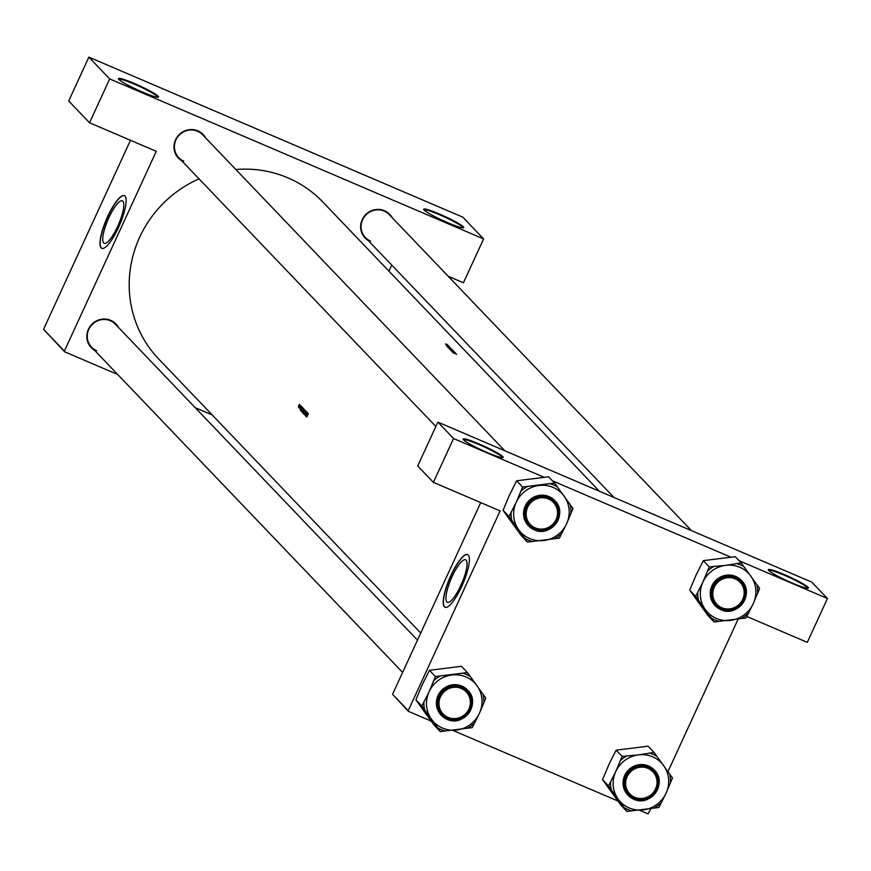 <?xml version="1.0" encoding="UTF-8"?>
<svg xmlns="http://www.w3.org/2000/svg" width="871" height="871" viewBox="0 0 871 871"><rect width="100%" height="100%" fill="white"/><g stroke="black" fill="none" stroke-linecap="round" stroke-linejoin="round"><path stroke-width="1.31" d="M487.281 452.561A22.047 2.265 -155.3 0 1 463.132 439.3A22.047 2.265 -155.3 0 1 479.028 443.938A22.047 2.265 -155.3 0 1 502.981 457.623A22.047 2.265 -155.3 0 1 487.281 452.561M502.469 457.689A21.503 2.21 24.7 0 0 478.898 444.537A21.503 2.21 24.7 0 0 463.416 439.724M792.479 583.167A22.047 2.265 -155.3 0 1 768.331 569.906A22.047 2.265 -155.3 0 1 784.238 574.544A22.047 2.265 -155.3 0 1 808.19 588.23A22.047 2.265 -155.3 0 1 792.479 583.167M807.678 588.295A21.503 2.21 24.7 0 0 784.107 575.143A21.503 2.21 24.7 0 0 768.614 570.331M142.604 92.119A22.047 2.265 -155.3 0 1 118.456 78.847A22.047 2.265 -155.3 0 1 134.352 83.485A22.047 2.265 -155.3 0 1 158.304 97.182A22.047 2.265 -155.3 0 1 142.604 92.119M157.793 97.247A21.503 2.21 24.7 0 0 134.232 84.095A21.503 2.21 24.7 0 0 118.739 79.283M447.814 222.726A22.047 2.265 -155.3 0 1 423.665 209.454A22.047 2.265 -155.3 0 1 439.561 214.092A22.047 2.265 -155.3 0 1 463.514 227.788A22.047 2.265 -155.3 0 1 447.814 222.726M463.002 227.854A21.503 2.21 24.7 0 0 439.43 214.702A21.503 2.21 24.7 0 0 423.948 209.889M446.899 601.894A23.114 5.781 -66.8 0 0 447.411 602.253A23.114 5.781 -66.8 0 0 461.325 584.419A23.114 5.781 -66.8 0 0 466.105 560.129A23.114 5.781 -66.8 0 0 465.593 559.77A23.114 5.781 -66.8 0 0 451.668 577.604A23.114 5.781 -66.8 0 0 446.899 601.894M444.384 606.837A28.667 7.175 -66.8 0 0 445.027 607.283A28.667 7.175 -66.8 0 0 462.294 585.149A28.667 7.175 -66.8 0 0 468.217 555.023A28.667 7.175 -66.8 0 0 467.585 554.577A28.667 7.175 -66.8 0 0 450.318 576.7A28.667 7.175 -66.8 0 0 444.384 606.837M467.683 554.62A28.667 7.175 -66.8 0 0 450.427 576.983A28.667 7.175 -66.8 0 0 444.58 606.913A28.667 7.175 -66.8 0 0 445.125 607.327M103.66 242.955A23.114 5.781 -66.8 0 0 104.182 243.325A23.114 5.781 -66.8 0 0 118.097 225.48A23.114 5.781 -66.8 0 0 122.876 201.19A23.114 5.781 -66.8 0 0 122.365 200.831A23.114 5.781 -66.8 0 0 108.44 218.675A23.114 5.781 -66.8 0 0 103.66 242.955M101.156 247.897A28.667 7.175 -66.8 0 0 101.798 248.344A28.667 7.175 -66.8 0 0 119.066 226.21A28.667 7.175 -66.8 0 0 124.989 196.084A28.667 7.175 -66.8 0 0 124.357 195.637A28.667 7.175 -66.8 0 0 107.089 217.772A28.667 7.175 -66.8 0 0 101.156 247.897M124.444 195.681A28.667 7.175 -66.8 0 0 107.198 218.044A28.667 7.175 -66.8 0 0 101.352 247.985A28.667 7.175 -66.8 0 0 101.896 248.387M181.68 160.721A17.093 16.451 -43.7 0 1 176.073 138.75A17.093 16.451 -43.7 0 1 197.869 130.846A17.093 16.451 -43.7 0 1 205.578 137.858M504.788 450.753L202.616 134.755A16.538 15.918 136.3 0 0 197.532 131.238A16.538 15.918 136.3 0 0 177.553 137.106A16.538 15.918 136.3 0 0 178.707 157.618A16.538 15.918 136.3 0 0 183.792 161.135M368.335 240.592A17.093 16.451 -43.7 0 1 362.728 218.632A17.093 16.451 -43.7 0 1 384.525 210.728A17.093 16.451 -43.7 0 1 392.244 217.728M691.443 530.624L389.272 214.625A16.538 15.918 136.3 0 0 384.198 211.109A16.538 15.918 136.3 0 0 364.209 216.988A16.538 15.918 136.3 0 0 365.363 237.489A16.538 15.918 136.3 0 0 370.447 241.006M94.514 350.229A17.093 16.451 -43.7 0 1 88.907 328.269A17.093 16.451 -43.7 0 1 110.704 320.354A17.093 16.451 -43.7 0 1 118.423 327.365M417.47 640.109L115.451 324.262A16.538 15.918 136.3 0 0 110.367 320.746A16.538 15.918 136.3 0 0 90.388 326.625A16.538 15.918 136.3 0 0 91.542 347.126A16.538 15.918 136.3 0 0 96.627 350.643M235.834 169.497A113.568 109.321 -43.7 0 1 287.942 177.858A113.568 109.321 -43.7 0 1 322.814 201.996L599.4 491.244M447.367 344.546L446.79 344.306L447.356 344.568M447.803 345.112L445.44 343.914L447.868 345.101M448.293 345.526L447.727 345.286L448.293 345.526M448.554 345.874L448.641 345.907A113.568 109.321 -43.7 0 0 446.115 344.862L446.05 344.796A113.568 109.321 136.3 0 1 446.42 344.949L446.213 344.764M448.87 346.125L448.293 345.885L448.87 346.125M449.229 346.495L446.605 345.406L449.229 346.495M449.654 346.974L446.54 345.918L449.632 347.017M450.753 348.291L451.026 348.4A113.568 109.321 -43.7 0 0 447.563 346.996L450.612 348.182A113.568 109.321 136.3 0 0 447.857 347.061L447.422 346.843M451.592 349.097L448.01 347.518L451.679 349.086M452.223 349.815L452.474 349.913A113.568 109.321 -43.7 0 0 449.011 348.509L448.87 348.356M453.04 350.599L449.447 349.021L453.116 350.588M453.78 351.285L450.013 349.554L453.78 351.285M454.455 352.026L450.84 350.48L454.488 352.026M455.01 352.57L452.778 351.96A113.568 109.321 136.3 0 1 455.5 353.082L455.566 353.147A113.568 109.321 -43.7 0 0 452.103 351.732L454.335 352.32A113.568 109.321 -43.7 0 0 451.603 351.22L451.548 351.155A113.568 109.321 136.3 0 1 455.01 352.57L455.01 352.57M455.675 353.267L452.55 352.211L455.653 353.31M456.742 354.334L455.37 353.648A113.568 109.321 136.3 0 0 453.029 352.701L453.083 352.777A113.568 109.321 -43.7 0 1 455.402 353.702L456.742 354.334M420.726 633.032L158.664 358.972A113.568 109.321 -43.7 0 1 199.024 178.86M451.516 350.654L450.84 350.48M452.278 349.707L449.48 348.487M450.797 348.171L447.313 346.647M448.576 345.841A113.568 109.321 136.3 0 0 447.727 345.482L446.192 344.774M308.399 414.161L307.692 414.618A113.568 109.321 136.3 0 0 306.657 417.002L306.723 417.067A113.568 109.321 -43.7 0 1 307.735 414.727L308.399 414.161M307.735 414.727L308.247 413.932M307.996 413.279L307.06 413.943L307.387 412.636L306.178 416.501L307.996 413.279M306.156 411.21L305.057 414.258L305.601 411.972M304.273 414.498L305.503 410.666L303.652 413.856L305.166 411.406L304.273 414.498M303.304 408.238L301.693 411.939L303.26 408.205M302.52 407.541L301.377 408.858L301.192 411.286A113.568 109.321 -43.7 0 1 302.738 407.78L302.433 407.476M300.941 406.191L299.722 408.445L300.92 405.799M299.21 407.846A113.568 109.321 -43.7 0 1 300.353 405.276L300.288 405.211A113.568 109.321 136.3 0 0 299.896 406.071L299.308 407.399A113.568 109.321 136.3 0 0 299.145 407.77L299.21 407.846M299.526 404.351L298.35 406.997L299.482 404.318M301.987 406.986L301.039 407.65L301.366 406.343L300.168 410.219L301.987 406.986M302.64 412.8A113.568 109.321 -43.7 0 1 304.186 409.283L303.304 409.838L302.64 412.8M303.99 409.087L303.391 409.871M304.752 409.751L303.13 413.442L304.698 409.708M305.732 416.033A113.568 109.321 -43.7 0 1 307.278 412.516L307.213 412.451A113.568 109.321 136.3 0 0 305.993 415.206L306.723 411.939A113.568 109.321 136.3 0 0 305.177 415.445L305.242 415.521A113.568 109.321 -43.7 0 1 306.45 412.745L305.721 416.022M431.254 721.134L408.488 711.389L392.56 694.285L480.716 502.611M392.56 694.285L408.227 710.682L500.117 510.907L433.388 482.349L453.551 438.516L544.266 477.33M388.923 271.131L391.721 265.045M746.752 616.45L807.286 642.352L827.45 598.508L739.131 560.717M730.932 557.211L552.475 480.846M827.45 598.508L811.772 582.122L437.873 422.119L453.551 438.516M639.641 810.302L647.948 813.862L650.898 808.713M667.959 771.641L738.064 619.205M617.909 801.004L452.985 730.431M433.388 482.349L417.71 465.963L437.873 422.119M408.227 710.682L408.488 711.389M117.748 374.53L64.65 351.808L43.55 329.314L130.487 140.296M43.55 329.314L64.378 351.1L156.268 151.325L89.539 122.767L109.702 78.923L483.601 238.926L462.773 217.14L88.864 57.138L109.702 78.923M212.186 414.944L195.213 407.682M89.539 122.767L68.7 100.982L88.864 57.138M448.195 276.249L463.437 282.77L483.601 238.926M64.378 351.1L64.65 351.808M463.209 579.836A23.114 5.781 -66.8 0 0 460.291 586.673M298.481 406.681L299.384 404.667L298.481 406.681L299.221 405.919M298.72 405.44L299.352 404.645M300.451 409.522L300.92 408.042L300.549 409.566M302.509 408.064A113.568 109.321 136.3 0 0 301.279 410.862L301.442 408.935L302.596 408.096M301.834 411.569L303.152 408.597L302.15 411.711M302.727 412.364L303.217 411.243A113.568 109.321 136.3 0 0 302.727 412.364L302.803 412.397M302.705 411.602L303.304 411.254M303.369 410.883L303.957 409.577A113.568 109.321 136.3 0 0 303.369 410.883L303.456 410.916M303.369 409.903L303.957 409.577M303.282 413.083L304.589 410.11L303.369 413.115M306.472 415.815L306.93 414.335L306.559 415.848M445.506 344.154L446.333 344.274M447.531 344.905L446.736 344.753M447.215 346.179L448.663 346.854L447.193 346.212M451.287 348.846L448.358 347.649L451.276 349.021M449.294 348.574L450.416 349.021A113.568 109.321 136.3 0 0 449.294 348.574L449.284 348.607M450.764 349.162L452.049 349.696A113.568 109.321 136.3 0 0 450.764 349.162L450.753 349.195M452.735 350.36L449.806 349.162L452.724 350.534M453.214 352.505L454.749 352.984M454.662 353.18L453.225 352.472M440.443 696.844A15.983 15.395 136.3 0 0 448.021 717.388A15.983 15.395 136.3 0 0 468.903 709.027A15.983 15.395 136.3 0 0 461.314 688.493A15.983 15.395 136.3 0 0 440.443 696.844M469.284 709.125A16.538 15.918 -43.7 0 1 442.61 714.253A16.538 15.918 -43.7 0 1 439.844 696.528A16.538 15.918 -43.7 0 1 466.518 691.4A16.538 15.918 -43.7 0 1 469.284 709.125M456.665 730.029A28.286 27.23 -43.7 0 1 442.501 728.058A28.286 27.23 -43.7 0 1 431.493 719.25L440.269 731.586L472.234 727.601L479.431 713.273L485.8 698.085L467.422 672.564L435.456 676.549L429.087 691.737L421.88 706.054L431.493 719.25A28.286 27.23 -43.7 0 1 429.087 691.737A28.286 27.23 -43.7 0 1 451.853 674.981A28.286 27.23 -43.7 0 1 477.025 685.76A28.286 27.23 -43.7 0 1 479.431 713.273A28.286 27.23 136.3 0 1 456.665 730.029M437.482 727.721A30.485 29.353 136.3 0 0 441.172 729.626A30.485 29.353 136.3 0 0 445.114 730.987M447.563 718.379A17.093 16.451 -43.7 0 1 439.452 696.43A17.093 16.451 -43.7 0 1 461.772 687.491A17.093 16.451 -43.7 0 1 469.883 709.44A17.093 16.451 -43.7 0 1 447.563 718.379M461.445 687.883A16.538 15.918 136.3 0 0 441.455 693.752A16.538 15.918 136.3 0 0 442.61 714.253A16.538 15.918 136.3 0 0 447.694 717.769A16.538 15.918 136.3 0 0 467.673 711.901A16.538 15.918 136.3 0 0 466.518 691.4A16.538 15.918 136.3 0 0 461.445 687.883M467.575 690.115A18.193 17.518 136.3 0 0 467.4 689.93A18.193 17.518 136.3 0 0 461.815 686.065A18.193 17.518 136.3 0 0 439.833 692.521A18.193 17.518 136.3 0 0 441.107 715.08A18.193 17.518 136.3 0 0 441.281 715.254M421.88 706.054L415.903 699.805L424.678 712.13L434.291 725.325L440.269 731.586M415.903 699.805L422.272 684.617L429.479 670.289L435.456 676.549M429.479 670.289L461.434 666.304L467.422 672.564M470.198 676.429A30.485 29.353 136.3 0 0 462.577 673.163M440.301 675.94A30.485 29.353 136.3 0 0 433.399 681.013M423.937 701.591A30.485 29.353 136.3 0 0 424.667 709.919M467.389 728.21A30.485 29.353 136.3 0 0 474.281 723.137M483.753 702.559A30.485 29.353 136.3 0 0 483.024 694.22M627.098 776.725A15.983 15.395 136.3 0 0 634.676 797.259A15.983 15.395 136.3 0 0 655.558 788.897A15.983 15.395 136.3 0 0 647.97 768.364A15.983 15.395 136.3 0 0 627.098 776.725M655.939 789.006A16.538 15.918 -43.7 0 1 629.265 794.134A16.538 15.918 -43.7 0 1 626.499 776.399A16.538 15.918 -43.7 0 1 653.174 771.271A16.538 15.918 -43.7 0 1 655.939 789.006M626.924 811.456L620.947 805.207L602.558 779.676L608.535 785.936L626.924 811.456L658.89 807.471L666.086 793.154L672.456 777.966L654.077 752.435L638.508 754.863A28.286 27.23 -43.7 0 1 652.673 756.823A28.286 27.23 -43.7 0 1 663.68 765.631A28.286 27.23 -43.7 0 1 666.086 793.154A28.286 27.23 -43.7 0 1 643.321 809.899A28.286 27.23 -43.7 0 1 618.149 799.132A28.286 27.23 -43.7 0 1 615.743 771.608L608.535 785.936M656.854 756.3A30.485 29.353 136.3 0 0 653.174 754.395A30.485 29.353 136.3 0 0 649.233 753.034M648.427 767.362A17.093 16.451 -43.7 0 1 656.538 789.322A17.093 16.451 -43.7 0 1 634.219 798.25A17.093 16.451 -43.7 0 1 626.118 776.301A17.093 16.451 -43.7 0 1 648.427 767.362M634.349 797.651A16.538 15.918 136.3 0 0 654.328 791.783A16.538 15.918 136.3 0 0 653.174 771.271A16.538 15.918 136.3 0 0 648.1 767.754A16.538 15.918 136.3 0 0 628.111 773.633A16.538 15.918 136.3 0 0 629.265 794.134A16.538 15.918 136.3 0 0 634.349 797.651M654.23 769.986A18.193 17.518 136.3 0 0 654.056 769.812A18.193 17.518 136.3 0 0 648.47 765.936A18.193 17.518 136.3 0 0 626.489 772.392A18.193 17.518 136.3 0 0 627.762 794.951A18.193 17.518 136.3 0 0 627.937 795.136M602.558 779.676L608.927 764.488L616.135 750.16L648.089 746.175L654.077 752.435M616.135 750.16L622.112 756.42L615.743 771.608A28.286 27.23 136.3 0 1 638.508 754.863L622.112 756.42M624.137 807.591A30.485 29.353 136.3 0 0 631.769 810.857M654.045 808.081A30.485 29.353 136.3 0 0 660.937 803.008M670.409 782.43A30.485 29.353 136.3 0 0 669.679 774.101M626.957 755.821A30.485 29.353 136.3 0 0 620.054 760.884M610.593 781.461A30.485 29.353 136.3 0 0 611.322 789.801M714.089 621.948L708.112 615.699L689.723 590.168L695.7 596.417L714.089 621.948L746.055 617.964L753.252 603.647L759.621 588.458L741.243 562.927L725.674 565.344A28.286 27.23 -43.7 0 1 739.838 567.315A28.286 27.23 -43.7 0 1 750.846 576.123A28.286 27.23 -43.7 0 1 753.252 603.647A28.286 27.23 -43.7 0 1 730.486 620.392A28.286 27.23 -43.7 0 1 705.314 609.613A28.286 27.23 -43.7 0 1 702.908 582.1L695.7 596.417M744.019 566.792A30.485 29.353 136.3 0 0 740.339 564.887A30.485 29.353 136.3 0 0 736.398 563.526M735.592 577.854A17.093 16.451 -43.7 0 1 743.703 599.814A17.093 16.451 -43.7 0 1 721.384 608.742A17.093 16.451 -43.7 0 1 713.284 586.793A17.093 16.451 -43.7 0 1 735.592 577.854M721.515 608.143A16.538 15.918 136.3 0 0 741.493 602.264A16.538 15.918 136.3 0 0 740.339 581.763A16.538 15.918 136.3 0 0 735.266 578.246A16.538 15.918 136.3 0 0 715.276 584.114A16.538 15.918 136.3 0 0 716.43 604.626A16.538 15.918 136.3 0 0 721.515 608.143M741.395 580.478A18.193 17.518 136.3 0 0 741.221 580.293A18.193 17.518 136.3 0 0 735.636 576.428A18.193 17.518 136.3 0 0 713.654 582.884A18.193 17.518 136.3 0 0 714.928 605.443A18.193 17.518 136.3 0 0 715.102 605.628M689.723 590.168L696.092 574.98L703.3 560.652L735.255 556.667L741.243 562.927M703.3 560.652L709.277 566.912L702.908 582.1A28.286 27.23 136.3 0 1 725.674 565.344L709.277 566.912M711.302 618.083A30.485 29.353 136.3 0 0 718.934 621.35M741.21 618.573A30.485 29.353 136.3 0 0 748.102 613.5M757.574 592.922A30.485 29.353 136.3 0 0 756.845 584.583M714.122 566.302A30.485 29.353 136.3 0 0 707.219 571.376M697.758 591.953A30.485 29.353 136.3 0 0 698.488 600.282M543.831 540.51A28.286 27.23 -43.7 0 1 529.666 538.55A28.286 27.23 -43.7 0 1 518.659 529.742L527.434 542.078L559.4 538.093L566.596 523.765L572.966 508.577L554.587 483.046L522.622 487.031L516.253 502.219L509.045 516.547L518.659 529.742A28.286 27.23 -43.7 0 1 516.253 502.219A28.286 27.23 -43.7 0 1 539.018 485.474A28.286 27.23 -43.7 0 1 564.19 496.241A28.286 27.23 -43.7 0 1 566.596 523.765A28.286 27.23 136.3 0 1 543.831 540.51M524.647 538.213A30.485 29.353 136.3 0 0 528.338 540.118A30.485 29.353 136.3 0 0 532.279 541.468M534.729 528.871A17.093 16.451 -43.7 0 1 526.617 506.911A17.093 16.451 -43.7 0 1 548.937 497.983A17.093 16.451 -43.7 0 1 557.048 519.933A17.093 16.451 -43.7 0 1 534.729 528.871M548.61 498.375A16.538 15.918 136.3 0 0 528.621 504.244A16.538 15.918 136.3 0 0 529.775 524.745A16.538 15.918 136.3 0 0 534.859 528.262A16.538 15.918 136.3 0 0 554.838 522.393A16.538 15.918 136.3 0 0 553.684 501.892A16.538 15.918 136.3 0 0 548.61 498.375M554.74 500.607A18.193 17.518 136.3 0 0 554.566 500.422A18.193 17.518 136.3 0 0 548.98 496.557A18.193 17.518 136.3 0 0 526.999 503.013A18.193 17.518 136.3 0 0 528.272 525.572A18.193 17.518 136.3 0 0 528.447 525.746M509.045 516.547L503.068 510.286L511.843 522.622L521.457 535.817L527.434 542.078M503.068 510.286L509.437 495.098L516.645 480.781L522.622 487.031M516.645 480.781L548.599 476.796L554.587 483.046M557.364 486.911A30.485 29.353 136.3 0 0 549.743 483.655M527.467 486.432A30.485 29.353 136.3 0 0 520.564 491.505M511.103 512.083A30.485 29.353 136.3 0 0 511.832 520.412M554.555 538.692A30.485 29.353 136.3 0 0 561.447 533.618M570.919 513.052A30.485 29.353 136.3 0 0 570.189 504.712M742.723 599.39A15.983 15.395 136.3 0 0 735.135 578.856A15.983 15.395 136.3 0 0 714.264 587.206A15.983 15.395 136.3 0 0 721.841 607.751A15.983 15.395 136.3 0 0 742.723 599.39M713.665 586.891A16.538 15.918 -43.7 0 1 740.339 581.763A16.538 15.918 -43.7 0 1 743.105 599.488A16.538 15.918 -43.7 0 1 716.43 604.626A16.538 15.918 -43.7 0 1 713.665 586.891M556.068 519.519A15.983 15.395 136.3 0 0 548.48 498.974A15.983 15.395 136.3 0 0 527.608 507.336A15.983 15.395 136.3 0 0 535.186 527.87A15.983 15.395 136.3 0 0 556.068 519.519M527.009 507.02A16.538 15.918 -43.7 0 1 553.684 501.892A16.538 15.918 -43.7 0 1 556.449 519.617A16.538 15.918 -43.7 0 1 529.775 524.745A16.538 15.918 -43.7 0 1 527.009 507.02M462.163 686.435A18.193 17.518 -43.7 0 1 467.76 690.3A18.193 17.518 -43.7 0 1 469.034 712.848A18.193 17.518 -43.7 0 1 447.063 719.315A18.193 17.518 -43.7 0 1 441.455 715.439A18.193 17.518 -43.7 0 1 440.182 692.891A18.193 17.518 -43.7 0 1 462.163 686.435M447.248 719.076A17.866 17.191 136.3 0 0 470.569 709.734A17.866 17.191 136.3 0 0 462.098 686.794A17.866 17.191 136.3 0 0 438.766 696.136A17.866 17.191 136.3 0 0 447.248 719.076M627.762 794.951L633.707 799.186A18.193 17.518 -43.7 0 1 628.111 795.321A18.193 17.518 -43.7 0 1 626.837 772.762A18.193 17.518 -43.7 0 1 648.83 766.306A18.193 17.518 -43.7 0 1 654.415 770.171A18.193 17.518 -43.7 0 1 655.689 792.719A18.193 17.518 -43.7 0 1 633.718 799.197C650.376 807.526 668.013 782.8 654.415 770.171L654.056 769.812M648.753 766.665A17.866 17.191 136.3 0 0 625.422 776.007A17.866 17.191 136.3 0 0 633.903 798.947A17.866 17.191 136.3 0 0 657.224 789.616A17.866 17.191 136.3 0 0 648.753 766.665M714.928 605.443L720.872 609.678A18.193 17.518 -43.7 0 1 715.276 605.813A18.193 17.518 -43.7 0 1 714.002 583.254A18.193 17.518 -43.7 0 1 735.995 576.798A18.193 17.518 -43.7 0 1 741.58 580.663A18.193 17.518 -43.7 0 1 742.854 603.211A18.193 17.518 -43.7 0 1 720.883 609.678C737.541 618.007 755.179 593.293 741.58 580.663L741.221 580.293M735.919 577.157A17.866 17.191 136.3 0 0 712.587 586.499A17.866 17.191 136.3 0 0 721.068 609.439A17.866 17.191 136.3 0 0 744.389 600.108A17.866 17.191 136.3 0 0 735.919 577.157M554.566 500.422L554.925 500.792C568.523 513.411 550.886 538.136 534.217 529.808A18.193 17.518 -43.7 0 1 528.621 525.932A18.193 17.518 -43.7 0 1 527.347 503.384A18.193 17.518 -43.7 0 1 549.329 496.916A18.193 17.518 -43.7 0 1 554.925 500.792A18.193 17.518 -43.7 0 1 556.199 523.34A18.193 17.518 -43.7 0 1 534.228 529.808M534.413 529.568A17.866 17.191 136.3 0 0 557.734 520.227A17.866 17.191 136.3 0 0 549.253 497.287A17.866 17.191 136.3 0 0 525.932 506.617A17.866 17.191 136.3 0 0 534.413 529.568M91.542 347.126L402.609 672.423M467.4 689.93L467.76 690.3C481.358 702.93 463.72 727.644 447.052 719.315L441.107 715.08M534.217 529.808L528.272 525.572M365.363 237.489L613.979 497.483M435.848 426.518L178.707 157.618"/></g></svg>

